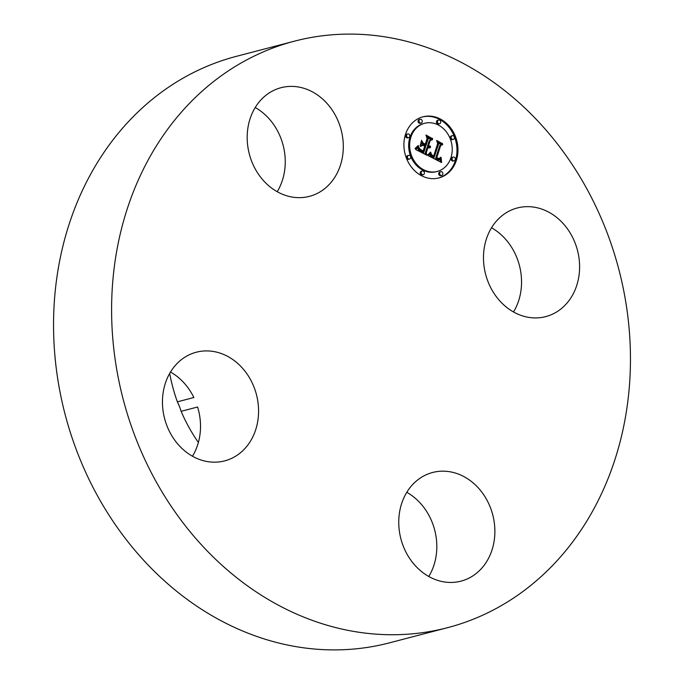 <?xml version="1.0" encoding="UTF-8"?>
<svg xmlns="http://www.w3.org/2000/svg" width="684" height="684" viewBox="0 0 684 684"><rect width="100%" height="100%" fill="white"/><g stroke="black" fill="none" stroke-linecap="round" stroke-linejoin="round"><path stroke-width="1.03" d="M198.377 442.454A151.54 128.088 -104.6 0 1 181.115 411.315A56.148 47.461 -104.6 0 0 177.378 401.833A151.54 128.088 -104.6 0 1 169.683 373.404M343.223 149.856A56.148 47.461 -104.6 0 1 309.433 196.351A56.148 47.461 -104.6 0 1 247.266 134.192A56.148 47.461 -104.6 0 1 281.056 87.697A56.148 47.461 -104.6 0 1 343.223 149.856M255.218 107.516A56.148 47.461 -104.6 0 1 285.168 165.024A56.148 47.461 -104.6 0 1 277.208 191.7M213.348 351.465A56.148 47.461 -104.6 0 1 258.227 404.432A56.148 47.461 -104.6 0 1 224.711 460.871A56.148 47.461 -104.6 0 1 207.688 461.632A56.148 47.461 -104.6 0 1 162.801 408.664A56.148 47.461 -104.6 0 1 196.325 352.217A56.148 47.461 -104.6 0 1 213.348 351.465M181.115 411.315L197.608 407.006A56.148 47.461 -104.6 0 1 192.486 456.228M170.487 372.036A56.148 47.461 -104.6 0 1 193.871 397.524L177.378 401.833M398.832 518.976A56.148 47.461 -104.6 0 1 432.621 472.482A56.148 47.461 -104.6 0 1 494.797 534.649A56.148 47.461 -104.6 0 1 461.007 581.135A56.148 47.461 -104.6 0 1 398.832 518.976M406.792 492.3A56.148 47.461 -104.6 0 1 436.734 549.808A56.148 47.461 -104.6 0 1 428.782 576.484M447.635 627.655L389.572 642.823A303.08 256.184 -104.6 0 1 53.993 307.287A303.08 256.184 -104.6 0 1 236.365 56.345L294.428 41.177A303.08 256.184 -104.6 0 1 630.007 376.713A303.08 256.184 -104.6 0 1 447.635 627.655A303.08 256.184 -104.6 0 1 112.048 292.119A303.08 256.184 -104.6 0 1 294.428 41.177M491.514 227.772A56.148 47.461 -104.6 0 1 513.513 311.964M528.715 317.367A56.148 47.461 -104.6 0 1 483.827 264.4A56.148 47.461 -104.6 0 1 517.352 207.962A56.148 47.461 -104.6 0 1 534.375 207.209A56.148 47.461 -104.6 0 1 579.254 260.168A56.148 47.461 -104.6 0 1 545.738 316.615A56.148 47.461 -104.6 0 1 528.715 317.367M405.492 134.415A31.584 26.693 -104.6 0 1 422.96 116.81A31.584 26.693 -104.6 0 1 450.482 127.677A31.584 26.693 -104.6 0 1 456.39 160.321A31.584 26.693 -104.6 0 1 438.923 177.925A31.584 26.693 -104.6 0 1 411.4 167.067A31.584 26.693 -104.6 0 1 405.492 134.415M410.887 137.168A24.881 21.033 -104.6 0 1 424.653 123.291A24.881 21.033 -104.6 0 1 446.336 131.85A24.881 21.033 -104.6 0 1 450.995 157.577A24.881 21.033 -104.6 0 1 437.23 171.445A24.881 21.033 -104.6 0 1 415.547 162.886A24.881 21.033 -104.6 0 1 410.887 137.168M428.346 155.755L431.023 152.934L431.621 155.978L434.075 157.577L438.538 144.144L437.657 142.127L442.736 144.709L440.718 145.376L436.751 157.765L439.188 158.543L440.752 157.166L439.282 158.902L436.768 158.149L436.452 158.697L439.419 159.808L441.189 157.867L441.565 162.544L428.346 155.755M427.987 154.593L430.783 152.19L427.987 154.593M431.484 154.524L433.639 156.174L437.657 143.657L436.64 140.417L442.471 143.777L437.144 141.066L438.025 143.725L433.87 156.704L431.382 154.55M415.633 149.497L418.659 146.684L419.677 149.958L423.789 152.438L425.653 146.615L424.978 146.265L423.328 151.412L420.352 149.813L419.104 147.787L420.301 149.394L423.157 150.933L424.696 146.128L423.02 145.273L420.566 146.47L422.233 141.255L423.439 144.273L425.987 145.564L427.996 139.288L427.09 136.945L432.553 139.724L430.219 140.425L428.509 145.778L430.364 146.188L428.398 146.111L428.21 146.701L430.646 147.094L429.441 147.941L427.876 147.744L426.192 153.002L427.184 155.371L415.633 149.497M415.47 148.043L418.257 145.512L417.411 147.094L415.47 148.043M421.618 140.246L420.121 145.957L421.618 140.246M425.363 144.033L427.072 138.707L425.987 134.996L432.596 138.749L426.5 135.646L427.397 138.698L425.534 144.512L423.088 142.87L424.858 144.17M421.241 172.052A1.915 1.616 -104.6 0 1 424.328 173.625A1.915 1.616 -104.6 0 1 421.241 172.052M406.647 135.005A1.915 1.616 -104.6 0 1 409.733 136.578A1.915 1.616 -104.6 0 1 406.647 135.005M407.544 156.405A1.915 1.616 -104.6 0 1 410.631 157.978A1.915 1.616 -104.6 0 1 407.544 156.405M437.555 121.119A1.915 1.616 -104.6 0 1 440.641 122.684A1.915 1.616 -104.6 0 1 437.555 121.119M419.078 120.393A1.915 1.616 -104.6 0 1 422.165 121.957A1.915 1.616 -104.6 0 1 419.078 120.393M455.236 159.731A1.915 1.616 -104.6 0 1 452.15 158.166A1.915 1.616 -104.6 0 1 455.236 159.731M442.804 174.352A1.915 1.616 -104.6 0 1 439.718 172.778A1.915 1.616 -104.6 0 1 442.804 174.352M454.338 138.33A1.915 1.616 -104.6 0 1 451.252 136.766A1.915 1.616 -104.6 0 1 454.338 138.33M427.876 147.744L426.884 148L425.2 153.259L425.79 154.661M429.646 147.188L428.979 147.983L429.971 147.727M429.022 145.966L427.218 146.957L429.997 147.094M428.697 146.239L429.885 145.94M427.457 137.894L431.561 139.989L429.236 140.682L427.517 146.034L428.004 146.214M421.746 142.768L422.447 144.529L424.995 145.829L425.987 145.564M423.02 145.273L420.651 146.205M417.762 147.744L419.258 150.737L422.798 152.694L423.789 152.438M426.192 153.002L425.2 153.259M430.21 147.556L429.219 147.821M430.433 147.351L429.441 147.607M430.646 147.094L429.655 147.359M429.791 147.137L428.8 147.393M429.578 147.145L428.586 147.402M429.372 147.137L428.381 147.402M429.159 147.111L428.167 147.368M428.953 147.06L427.962 147.317M428.748 146.992L427.757 147.248M428.535 146.889L427.551 147.154M428.372 146.795L427.38 147.06M428.21 146.701L427.218 146.957M430.185 146.273L429.749 146.385M430.364 146.188L429.552 146.402M429.714 145.983L428.723 146.239M429.543 146L428.663 146.231M429.364 146.008L428.603 146.205M429.193 145.991L428.517 146.171M428.851 145.914L427.859 146.179M428.68 145.854L427.688 146.111M428.509 145.778L427.517 146.034M430.219 140.425L429.236 140.682M432.553 139.724L431.561 139.989M423.439 144.273L422.447 144.529M423.157 150.933L422.601 151.078M422.874 150.813L422.344 150.95M422.609 150.702L422.096 150.831M422.37 150.591L421.866 150.719M422.148 150.489L421.66 150.617M421.942 150.386L421.464 150.514M421.686 150.249L421.207 150.377M421.447 150.121L420.976 150.241M421.216 149.993L420.763 150.112M421.002 149.864L420.574 149.976M423.379 152.216L422.387 152.472M422.302 151.651L421.31 151.916M421.669 151.344L420.677 151.6M421.335 151.173L420.344 151.429M421.028 151.002L420.044 151.258M420.745 150.822L419.762 151.087M420.489 150.651L419.497 150.907M420.25 150.48L419.258 150.737M420.036 150.309L419.044 150.565M419.848 150.138L418.856 150.394M419.677 149.958L418.685 150.224M419.531 149.787L418.54 150.044M419.403 149.616L418.42 149.873M419.301 149.428L418.309 149.693M419.198 149.223L418.206 149.48M419.104 148.992L418.112 149.249M419.018 148.736L418.027 148.992M418.941 148.454L417.95 148.71M418.864 148.146L417.881 148.402M418.805 147.821L417.813 148.077M418.745 147.462L417.787 147.718M418.702 147.086L418.223 147.214M440.325 159.355L440.487 162.005M436.768 158.149L435.46 158.953L436.101 159.355L438.025 160.073L439.607 159.774M438.162 158.808L439.188 158.543M438.085 143.101L441.753 144.965L439.726 145.632L435.759 158.021L436.255 158.278M430.108 154.105L431.048 156.696L433.092 157.833L434.075 157.577M441.505 162.023L440.864 162.194M441.454 161.518L440.462 161.775M441.411 161.022L440.419 161.279M441.377 160.543L440.385 160.8M441.342 160.073L440.359 160.33M441.325 159.62L440.334 159.876M441.317 159.175L440.325 159.432M441.308 158.748L440.676 158.91M439.419 159.808L438.435 160.065M439.222 159.825L438.23 160.082M439.017 159.817L438.025 160.073M438.795 159.782L437.803 160.039M438.555 159.731L437.572 159.996M438.316 159.663L437.324 159.919M438.051 159.569L437.067 159.825M437.786 159.458L436.794 159.714M437.503 159.321L436.512 159.577M437.298 159.21L436.307 159.466M437.093 159.098L436.101 159.355M436.879 158.97L435.888 159.227M436.666 158.833L435.674 159.098M436.452 158.697L435.46 158.953M439.581 158.782L438.966 158.945M439.718 158.688L438.777 158.936M439.863 158.577L438.871 158.833M440 158.44L439.008 158.697M440.128 158.286L439.29 158.5M440.257 158.107L439.709 158.252M440.385 157.901L439.906 158.03M440.513 157.679L440.077 157.79M438.889 158.577L438.102 158.791M438.726 158.577L438.016 158.756M438.555 158.551L437.905 158.714M438.367 158.508L437.777 158.662M438.179 158.449L437.623 158.594M437.974 158.372L437.452 158.508M437.76 158.286L437.264 158.414M437.538 158.175L437.059 158.303M436.751 157.765L435.759 158.021M440.718 145.376L439.726 145.632M442.736 144.709L441.753 144.965M433.87 157.491L432.887 157.748M433.665 157.405L432.681 157.662M433.468 157.311L432.476 157.568M433.263 157.217L432.271 157.474M433.058 157.115L432.074 157.371M432.827 156.987L431.835 157.252M432.604 156.858L431.613 157.115M432.399 156.722L431.407 156.978M432.211 156.585L431.219 156.841M432.04 156.439L431.048 156.696M431.886 156.285L430.894 156.542M431.741 156.132L430.758 156.388M431.621 155.978L430.629 156.234M431.51 155.807L430.518 156.072M431.416 155.644L430.433 155.901M431.339 155.465L430.347 155.721M431.271 155.277L430.287 155.533M431.219 155.063L430.227 155.328M431.168 154.849L430.185 155.106M431.134 154.61L430.151 154.866M431.117 154.362L430.125 154.618M431.1 154.097L430.116 154.353M431.1 153.815L430.151 154.062M431.108 153.515L430.467 153.686M428.432 154.755L427.868 154.9M428.68 154.558L427.782 154.789M428.936 154.319L428.022 154.558M429.21 154.062L428.381 154.276M429.484 153.772L428.731 153.968M429.774 153.447L429.065 153.626M430.082 153.088L429.415 153.267M430.39 152.703L429.766 152.865M430.783 152.19L430.202 152.344M416.111 147.633L415.068 148.385L416.009 148.163M415.598 148.394L415.128 148.522M416.394 147.915L415.402 148.172M416.753 147.65L415.761 147.915M417.095 147.376L416.103 147.633M417.411 147.094L416.539 147.317M417.702 146.786L416.949 146.983M417.967 146.479L417.326 146.641M418.215 146.145L417.659 146.29M418.437 145.803L417.958 145.931M442.326 143.307L441.813 143.443M433.639 156.174L433.083 156.32M433.468 156.106L432.946 156.243M433.305 156.037L432.81 156.166M433.152 155.961L432.664 156.08M432.921 155.841L432.459 155.961M432.707 155.704L432.262 155.824M432.502 155.567L432.066 155.678M432.314 155.413L431.886 155.524M432.425 138.271L431.912 138.407M438.427 178.054A31.584 26.693 75.4 0 0 455.399 160.578A31.584 26.693 75.4 0 0 449.67 128.165A31.584 26.693 75.4 0 0 422.464 116.947M424.653 123.291L423.661 123.556A24.881 21.033 75.4 0 0 409.904 137.424A24.881 21.033 75.4 0 0 414.555 163.143A24.881 21.033 75.4 0 0 436.238 171.701L437.23 171.445M422.302 170.983L421.31 171.248A1.915 1.616 75.4 0 0 422.276 174.95L423.268 174.694M407.707 133.936L406.715 134.201A1.915 1.616 75.4 0 0 407.69 137.903L408.673 137.646M408.604 155.336L407.613 155.601A1.915 1.616 75.4 0 0 408.579 159.304L409.571 159.047M438.615 120.051L437.623 120.307A1.915 1.616 75.4 0 0 438.589 124.018L439.581 123.753M420.138 119.324L419.147 119.58A1.915 1.616 75.4 0 0 420.113 123.282L421.105 123.026M453.21 157.098L452.218 157.354A1.915 1.616 75.4 0 0 453.184 161.056L454.176 160.8M440.778 171.71L439.786 171.975A1.915 1.616 75.4 0 0 440.752 175.677L441.744 175.42M452.312 135.697L451.32 135.954A1.915 1.616 75.4 0 0 452.286 139.656L453.278 139.399"/></g></svg>
